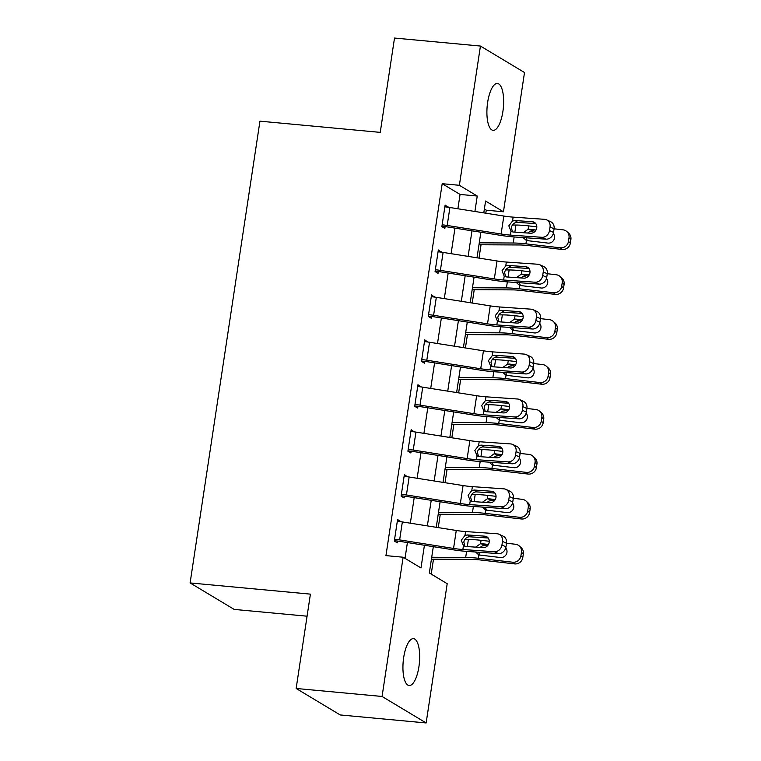 <?xml version="1.0" encoding="UTF-8"?>
<svg xmlns="http://www.w3.org/2000/svg" width="761" height="761" viewBox="0 0 761 761"><rect width="100%" height="100%" fill="white"/><g stroke="black" fill="none" stroke-linecap="round" stroke-linejoin="round"><path stroke-width="1.14" d="M403.682 657.514A23.543 8.124 -84.7 0 1 413.489 638.66A23.543 8.124 -84.7 0 1 418.93 666.674A23.543 8.124 -84.7 0 1 409.123 685.528A23.543 8.124 -84.7 0 1 403.682 657.514M487.649 102.326A23.543 8.124 -84.7 0 1 497.456 83.472A23.543 8.124 -84.7 0 1 502.897 111.487A23.543 8.124 -84.7 0 1 493.09 130.35A23.543 8.124 -84.7 0 1 487.649 102.326M307.073 616.201L234.188 609.418L190.107 582.936L259.948 121.17L380.243 132.376L394.512 38.05L480.438 46.05L524.51 72.533L503.449 211.786L485.585 201.047L483.796 212.871M485.813 213.185L486.26 210.179L503.449 211.786M431.221 574.108L433.485 559.183M438.26 527.611L440.277 514.274M445.052 482.693L447.068 469.356M451.844 437.775L453.86 424.438M458.636 392.857L460.652 379.52M465.428 347.939L467.444 334.602M472.22 303.021L474.236 289.684M479.011 258.103L481.038 244.766M433.313 546.664L429.337 572.966L447.202 583.706L426.141 722.95L382.07 696.467L403.13 557.223L420.995 567.953L424.429 545.257M382.07 696.467L296.143 688.467L340.215 714.95L426.141 722.95M486.26 210.179L484.367 209.047M457.894 208.771L460.053 194.436L442.189 183.696L385.941 555.616L403.13 557.223M405.023 558.355L407.411 542.555M410.341 523.188L414.203 497.637M417.133 478.269L420.995 452.719M423.925 433.361L427.787 407.801M430.716 388.443L434.579 362.883M437.508 343.525L441.37 317.965M444.3 298.607L448.172 273.047M451.092 253.689L454.964 228.129M448.048 207.23L445.128 205.061L441.875 226.626L444.852 228.414L445.118 226.616A3.681 0.561 8.6 0 1 446.564 226.797L500.481 235.339A27.586 4.243 -171.4 0 0 514.455 236.975L545.922 239.173L541.889 237.299A7.353 6.44 -65 0 0 549.499 230.564L550.041 226.968A7.353 6.44 -65 0 0 546.626 219.843A7.353 6.44 -65 0 0 544.61 219.33L513.142 217.132A18.388 2.825 -171.4 0 1 503.82 216.048L449.903 207.506A12.87 1.979 8.6 0 0 444.862 206.859L442.141 224.828A12.87 1.979 8.6 0 1 447.192 225.465L501.109 234.008A18.388 2.825 -171.4 0 0 510.422 235.092L541.889 237.299M441.256 252.148L438.336 249.979L435.073 271.544L438.051 273.332L438.326 271.534A3.681 0.561 8.6 0 1 439.772 271.715L493.689 280.257A27.586 4.243 -171.4 0 0 507.663 281.893L539.13 284.091L535.097 282.217A7.353 6.44 -65 0 0 542.707 275.482L543.249 271.886A7.353 6.44 -65 0 0 539.834 264.761A7.353 6.44 -65 0 0 537.818 264.248L506.35 262.05A18.388 2.825 -171.4 0 1 497.028 260.966L443.111 252.424A12.87 1.979 8.6 0 0 438.07 251.777L435.349 269.746A12.87 1.979 8.6 0 1 440.391 270.383L494.317 278.926A18.388 2.825 -171.4 0 0 503.63 280.01L535.097 282.217M434.464 297.066L431.544 294.897L428.281 316.462L431.259 318.25L431.535 316.452A3.681 0.561 8.6 0 1 432.971 316.633L486.897 325.175A27.586 4.243 -171.4 0 0 500.871 326.811L532.339 329.009L528.305 327.135A7.353 6.44 -65 0 0 535.915 320.4L536.457 316.804A7.353 6.44 -65 0 0 533.042 309.679A7.353 6.44 -65 0 0 531.026 309.166L499.549 306.968A18.388 2.825 -171.4 0 1 490.236 305.884L436.319 297.342A12.87 1.979 8.6 0 0 431.268 296.695L428.557 314.664A12.87 1.979 8.6 0 1 433.599 315.301L487.516 323.844A18.388 2.825 -171.4 0 0 496.838 324.928L528.305 327.135M427.672 341.984L424.752 339.815L421.489 361.38L424.467 363.168L424.743 361.37A3.681 0.561 8.6 0 1 426.179 361.551L480.096 370.093A27.586 4.243 -171.4 0 0 494.07 371.729L525.547 373.927L521.513 372.053A7.353 6.44 -65 0 0 529.123 365.318L529.666 361.722A7.353 6.44 -65 0 0 526.251 354.597A7.353 6.44 -65 0 0 524.234 354.084L492.757 351.886A18.388 2.825 -171.4 0 1 483.444 350.802L429.527 342.26A12.87 1.979 8.6 0 0 424.476 341.613L421.765 359.582A12.87 1.979 8.6 0 1 426.807 360.219L480.724 368.762A18.388 2.825 -171.4 0 0 490.046 369.846L521.513 372.053M420.881 386.902L417.96 384.733L414.697 406.298L417.675 408.086L417.951 406.288A3.681 0.561 8.6 0 1 419.387 406.469L473.304 415.011A27.586 4.243 -171.4 0 0 487.278 416.648L518.755 418.845L514.721 416.971A7.353 6.44 -65 0 0 522.331 410.236L522.874 406.64A7.353 6.44 -65 0 0 519.449 399.515A7.353 6.44 -65 0 0 517.432 399.002L485.965 396.804A18.388 2.825 -171.4 0 1 476.652 395.72L422.736 387.178A12.87 1.979 8.6 0 0 417.684 386.531L414.973 404.5A12.87 1.979 8.6 0 1 420.015 405.137L473.932 413.68A18.388 2.825 -171.4 0 0 483.245 414.764L514.721 416.971M414.089 431.82L411.168 429.651L407.906 451.216L410.883 453.004L411.149 451.206A3.681 0.561 8.6 0 1 412.595 451.387L466.512 459.929A27.586 4.243 -171.4 0 0 480.486 461.566L511.963 463.763L507.929 461.889A7.353 6.44 -65 0 0 515.539 455.154L516.082 451.558A7.353 6.44 -65 0 0 512.657 444.434A7.353 6.44 -65 0 0 510.641 443.92L479.173 441.722A18.388 2.825 -171.4 0 1 469.86 440.638L415.944 432.096A12.87 1.979 8.6 0 0 410.892 431.449L408.172 449.418A12.87 1.979 8.6 0 1 413.223 450.055L467.14 458.598A18.388 2.825 -171.4 0 0 476.453 459.682L507.929 461.889M407.297 476.738L404.367 474.569L401.114 496.134L404.091 497.922L404.357 496.124A3.681 0.561 8.6 0 1 405.803 496.305L459.72 504.847A27.586 4.243 -171.4 0 0 473.694 506.484L505.161 508.681L501.138 506.807A7.353 6.44 -65 0 0 508.738 500.072L509.28 496.476A7.353 6.44 -65 0 0 505.865 489.352A7.353 6.44 -65 0 0 503.849 488.838L472.381 486.64A18.388 2.825 -171.4 0 1 463.069 485.556L409.142 477.014A12.87 1.979 8.6 0 0 404.101 476.367L401.38 494.336A12.87 1.979 8.6 0 1 406.431 494.973L460.348 503.516A18.388 2.825 -171.4 0 0 469.661 504.6L501.138 506.807M400.495 521.656L397.575 519.487L394.322 541.052L397.299 542.84L397.565 541.042A3.681 0.561 8.6 0 1 399.011 541.223L452.928 549.765A27.586 4.243 -171.4 0 0 466.902 551.402L498.369 553.599L494.336 551.725A7.353 6.44 -65 0 0 501.946 544.99L502.488 541.394A7.353 6.44 -65 0 0 499.073 534.27A7.353 6.44 -65 0 0 497.057 533.756L465.589 531.558A18.388 2.825 -171.4 0 1 456.267 530.474L402.35 521.932A12.87 1.979 8.6 0 0 397.309 521.285L394.588 539.254A12.87 1.979 8.6 0 1 399.639 539.891L453.556 548.434A18.388 2.825 -171.4 0 0 462.869 549.518L494.336 551.725M296.143 688.467L310.412 594.132L190.107 582.936M442.189 183.696L459.378 185.294L480.438 46.05M474.912 211.463L477.242 196.034L459.378 185.294M427.359 525.889L431.221 500.338M434.151 480.971L438.013 455.42M440.942 436.053L444.805 410.502M447.734 391.135L451.606 365.584M454.526 346.217L458.398 320.666M461.328 301.299L465.19 275.748M468.12 256.381L471.982 230.83M480.866 232.238L477.004 257.789M474.074 277.156L470.203 302.707M467.273 322.074L463.411 347.625M460.481 366.992L456.619 392.543M453.689 411.91L449.827 437.461M446.897 456.828L443.035 482.379M440.105 501.746L436.243 527.297M460.053 194.436L477.242 196.034M444.909 206.554L448.105 206.859M438.108 251.472L441.313 251.777M431.316 296.39L434.521 296.695M424.524 341.309L427.73 341.613M417.732 386.227L420.938 386.531M410.94 431.145L414.146 431.449M404.148 476.063L407.354 476.367M397.356 520.981L400.552 521.285M441.913 226.321L445.118 226.616M535.734 223.572L516.662 222.336C513.837 222.878 512.077 224.638 511.382 227.606L512.429 231.877M549.499 230.564L553.532 232.438L554.075 228.842L550.041 226.968M553.532 232.438A7.353 6.44 115 0 1 545.922 239.173M546.626 219.843L550.66 221.717A7.353 6.44 115 0 1 554.075 228.842M512.553 221.004L515.073 220.528L532.386 221.746A5.888 5.146 115 0 1 533.994 222.155A5.888 5.146 115 0 1 536.733 227.853A5.888 5.146 115 0 1 530.645 233.237L513.333 232.029L511.012 231.23L508.824 225.855L512.553 221.004L513.142 217.132M478.973 244.747A12.87 1.979 -171.4 0 0 479.278 244.757L519.325 244.966A18.388 2.825 8.6 0 1 527.792 245.527L562.141 249.465L560.267 247.791A7.353 7.077 -48.3 0 0 568.467 241.418L570.35 243.092A7.353 7.077 131.7 0 1 562.141 249.465M479.259 242.826L513.228 243.006A27.586 4.243 8.6 0 1 525.908 243.853L560.267 247.791M512.41 225.018L515.939 225.037A27.586 4.243 8.6 0 1 528.629 225.893L536.8 226.826M554.084 228.804L562.978 229.822A7.353 7.077 -48.3 0 1 566.793 231.515L568.667 233.189A7.353 7.077 131.7 0 1 570.893 239.496L570.35 243.092M553.295 233.532A5.888 5.66 131.7 0 1 547.939 243.092L526.412 240.524L523.102 237.575M523.226 232.723L528.124 229.223L535.04 231.373M570.893 239.496L569.009 237.822L568.467 241.418M569.009 237.822A7.353 7.077 -48.3 0 0 566.793 231.515M536.001 230.022L529.218 229.251M532.662 231.097L529.922 231.439L527.611 233.028M526.079 237.784L527.297 240.685M435.121 271.239L438.326 271.534M528.943 268.49L509.87 267.254C507.045 267.796 505.285 269.556 504.591 272.524L505.637 276.795M542.707 275.482L546.74 277.356L547.283 273.76L543.249 271.886M546.74 277.356A7.353 6.44 115 0 1 539.13 284.091M539.834 264.761L543.868 266.635A7.353 6.44 115 0 1 547.283 273.76M505.761 265.922L508.281 265.446L525.585 266.664A5.888 5.146 115 0 1 527.202 267.073A5.888 5.146 115 0 1 529.941 272.771A5.888 5.146 115 0 1 523.853 278.155L506.541 276.947L504.21 276.148L502.032 270.773L505.761 265.922L506.35 262.05M428.329 316.157L431.535 316.452M522.151 313.408L503.078 312.172C500.253 312.714 498.493 314.474 497.799 317.442L498.845 321.713M535.915 320.4L539.949 322.274L540.491 318.678L536.457 316.804M539.949 322.274A7.353 6.44 115 0 1 532.339 329.009M533.042 309.679L537.076 311.553A7.353 6.44 115 0 1 540.491 318.678M498.969 310.84L501.489 310.364L518.793 311.582A5.888 5.146 115 0 1 520.41 311.991A5.888 5.146 115 0 1 523.14 317.689A5.888 5.146 115 0 1 517.061 323.073L499.749 321.865L497.418 321.066L495.24 315.691L498.969 310.84L499.549 306.968M421.537 361.075L424.743 361.37M515.349 358.326L496.286 357.09C493.461 357.632 491.701 359.392 490.997 362.36L492.044 366.631M529.123 365.318L533.157 367.192L533.699 363.596L529.666 361.722M533.157 367.192A7.353 6.44 115 0 1 525.547 373.927M526.251 354.597L530.274 356.471A7.353 6.44 115 0 1 533.699 363.596M492.177 355.758L494.698 355.282L512.001 356.5A5.888 5.146 115 0 1 513.618 356.909A5.888 5.146 115 0 1 516.348 362.607A5.888 5.146 115 0 1 510.26 367.991L492.957 366.783L490.626 365.984L488.448 360.609L492.177 355.758L492.757 351.886M490.636 365.984L490.046 369.846M472.181 289.665A12.87 1.979 -171.4 0 0 472.486 289.675L512.534 289.884A18.388 2.825 8.6 0 1 520.99 290.445L555.349 294.383L553.466 292.709A7.353 7.077 -48.3 0 0 561.675 286.336L563.549 288.01A7.353 7.077 131.7 0 1 555.349 294.383M472.467 287.744L506.426 287.924A27.586 4.243 8.6 0 1 519.116 288.771L553.466 292.709M505.618 269.936L509.147 269.955A27.586 4.243 8.6 0 1 521.837 270.811L530.008 271.744M547.292 273.722L556.186 274.74A7.353 7.077 -48.3 0 1 560.001 276.433L561.875 278.107A7.353 7.077 131.7 0 1 564.101 284.414L563.549 288.01M546.493 278.45A5.888 5.66 131.7 0 1 541.147 288.01L519.62 285.442L516.31 282.493M516.434 277.641L521.333 274.141L528.248 276.291M564.101 284.414L562.217 282.74L561.675 286.336M562.217 282.74A7.353 7.077 -48.3 0 0 560.001 276.433M529.209 274.94L522.417 274.169M525.87 276.015L523.13 276.357L520.809 277.946M519.287 282.702L520.505 285.603M465.39 334.583A12.87 1.979 -171.4 0 0 465.694 334.593L505.742 334.802A18.388 2.825 8.6 0 1 514.198 335.363L548.557 339.301L546.674 337.627A7.353 7.077 -48.3 0 0 554.883 331.254L556.757 332.928A7.353 7.077 131.7 0 1 548.557 339.301M465.675 332.662L499.635 332.842A27.586 4.243 8.6 0 1 512.324 333.689L546.674 337.627M498.826 314.854L502.355 314.873A27.586 4.243 8.6 0 1 515.045 315.729L523.216 316.662M540.5 318.64L549.394 319.658A7.353 7.077 -48.3 0 1 553.209 321.351L555.083 323.025A7.353 7.077 131.7 0 1 557.299 329.332L556.757 332.928M539.701 323.368A5.888 5.66 131.7 0 1 534.355 332.928L512.828 330.36L509.518 327.411M509.642 322.559L514.541 319.059L521.456 321.209M557.299 329.332L555.425 327.658L554.883 331.254M555.425 327.658A7.353 7.077 -48.3 0 0 553.209 321.351M522.417 319.858L515.625 319.087M519.078 320.933L516.329 321.275L514.017 322.864M512.486 327.62L513.704 330.521M458.588 379.501A12.87 1.979 -171.4 0 0 458.902 379.511L498.95 379.72A18.388 2.825 8.6 0 1 507.406 380.281L541.765 384.219L539.882 382.545A7.353 7.077 -48.3 0 0 548.091 376.172L549.965 377.846A7.353 7.077 131.7 0 1 541.765 384.219M458.883 377.58L492.843 377.76A27.586 4.243 8.6 0 1 505.532 378.607L539.882 382.545M492.034 359.772L495.563 359.791A27.586 4.243 8.6 0 1 508.243 360.647L516.424 361.58M533.699 363.558L542.603 364.576A7.353 7.077 -48.3 0 1 546.408 366.269L548.291 367.944A7.353 7.077 131.7 0 1 550.507 374.25L549.965 377.846M532.909 368.286A5.888 5.66 131.7 0 1 527.563 377.846L506.036 375.278L502.717 372.329M502.85 367.477L507.739 363.977L514.655 366.127M550.507 374.25L548.633 372.576L548.091 376.172M548.633 372.576A7.353 7.077 -48.3 0 0 546.408 366.269M515.625 364.776L508.833 364.005M512.277 365.851L509.537 366.193L507.226 367.782M505.694 372.538L506.912 375.439M414.745 405.994L417.951 406.288M508.557 403.244L489.494 402.008C486.669 402.55 484.909 404.31 484.205 407.278L485.252 411.549M522.331 410.236L526.355 412.11L526.907 408.514L522.874 406.64M526.355 412.11A7.353 6.44 115 0 1 518.755 418.845M519.449 399.515L523.482 401.389A7.353 6.44 115 0 1 526.907 408.514M485.385 400.676L487.896 400.2L505.209 401.418A5.888 5.146 115 0 1 506.826 401.827A5.888 5.146 115 0 1 509.556 407.525A5.888 5.146 115 0 1 503.468 412.909L486.165 411.701L483.834 410.902L481.656 405.527L485.385 400.676L485.965 396.804M451.796 424.419A12.87 1.979 -171.4 0 0 452.11 424.429L492.158 424.638A18.388 2.825 8.6 0 1 500.614 425.199L534.964 429.137L533.09 427.463A7.353 7.077 -48.3 0 0 541.299 421.09L543.173 422.764A7.353 7.077 131.7 0 1 534.964 429.137M452.091 422.498L486.051 422.678A27.586 4.243 8.6 0 1 498.74 423.525L533.09 427.463M485.242 404.69L488.771 404.709A27.586 4.243 8.6 0 1 501.451 405.565L509.632 406.498M526.907 408.476L535.811 409.494A7.353 7.077 -48.3 0 1 539.616 411.187L541.499 412.862A7.353 7.077 131.7 0 1 543.715 419.168L543.173 422.764M526.117 413.204A5.888 5.66 131.7 0 1 520.762 422.764L499.245 420.196L495.925 417.247M496.048 412.395L500.947 408.895L507.863 411.045M543.715 419.168L541.842 417.494L541.299 421.09M541.842 417.494A7.353 7.077 -48.3 0 0 539.616 411.187M508.833 409.694L502.041 408.923M505.485 410.769L502.745 411.111L500.434 412.7M498.902 417.456L500.12 420.357M407.953 450.912L411.149 451.206M501.765 448.162L482.702 446.926C479.877 447.468 478.108 449.228 477.413 452.196L478.46 456.467M515.539 455.154L519.563 457.028L520.105 453.432L529.019 454.412A7.353 7.077 -48.3 0 1 532.824 456.105L534.707 457.78A7.353 7.077 131.7 0 1 536.924 464.086L536.381 467.682A7.353 7.077 131.7 0 1 528.172 474.055L526.298 472.381A7.353 7.077 -48.3 0 0 534.507 466.008L536.381 467.682M519.563 457.028A7.353 6.44 115 0 1 511.963 463.763M512.657 444.434L516.69 446.307A7.353 6.44 115 0 1 520.105 453.432L516.082 451.558M478.583 445.594L481.104 445.118L498.417 446.336A5.888 5.146 115 0 1 500.025 446.745A5.888 5.146 115 0 1 502.764 452.443A5.888 5.146 115 0 1 496.676 457.827L479.363 456.619L477.042 455.82L474.864 450.445L478.583 445.594L479.173 441.722M401.161 495.83L404.357 496.124M494.973 493.08L475.91 491.844C473.076 492.386 471.316 494.146 470.621 497.114L471.668 501.385M508.738 500.072L512.771 501.946L513.314 498.35L509.28 496.476M512.771 501.946A7.353 6.44 115 0 1 505.161 508.681M505.865 489.352L509.899 491.226A7.353 6.44 115 0 1 513.314 498.35M471.791 490.512L474.312 490.036L491.625 491.254A5.888 5.146 115 0 1 493.233 491.663A5.888 5.146 115 0 1 495.972 497.361A5.888 5.146 115 0 1 489.884 502.745L472.571 501.537L470.25 500.738L468.072 495.363L471.791 490.512L472.381 486.64M394.36 540.748L397.565 541.042M488.182 537.998L469.109 536.762C466.284 537.304 464.524 539.064 463.83 542.032L464.876 546.303M501.946 544.99L505.979 546.864L506.522 543.268L502.488 541.394M505.979 546.864A7.353 6.44 115 0 1 498.369 553.599M499.073 534.27L503.107 536.144A7.353 6.44 115 0 1 506.522 543.268M465 535.43L467.52 534.954L484.833 536.172A5.888 5.146 115 0 1 486.441 536.581A5.888 5.146 115 0 1 489.18 542.279A5.888 5.146 115 0 1 483.092 547.663L465.78 546.455L463.459 545.656L461.271 540.281L465 535.43L465.589 531.558M445.004 469.337A12.87 1.979 -171.4 0 0 445.309 469.347L485.366 469.556A18.388 2.825 8.6 0 1 493.822 470.117L528.172 474.055M445.299 467.416L479.259 467.596A27.586 4.243 8.6 0 1 491.948 468.443L526.298 472.381M478.45 449.608L481.979 449.627A27.586 4.243 8.6 0 1 494.66 450.483L502.831 451.416M519.325 458.122A5.888 5.66 131.7 0 1 513.97 467.682L492.453 465.114L489.133 462.165M489.256 457.313L494.155 453.813L501.071 455.963M536.924 464.086L535.05 462.412L534.507 466.008M535.05 462.412A7.353 7.077 -48.3 0 0 532.824 456.105M502.041 454.612L495.249 453.841M498.693 455.687L495.953 456.029L493.642 457.618M492.11 462.374L493.328 465.275M438.212 514.255A12.87 1.979 -171.4 0 0 438.517 514.265L478.574 514.474A18.388 2.825 8.6 0 1 487.03 515.035L521.38 518.973L519.506 517.299A7.353 7.077 -48.3 0 0 527.706 510.926L529.589 512.6A7.353 7.077 131.7 0 1 521.38 518.973M438.507 512.334L472.467 512.514A27.586 4.243 8.6 0 1 485.147 513.361L519.506 517.299M471.649 494.526L475.178 494.545A27.586 4.243 8.6 0 1 487.868 495.401L496.039 496.334M513.323 498.312L522.217 499.33A7.353 7.077 -48.3 0 1 526.032 501.023L527.906 502.698A7.353 7.077 131.7 0 1 530.132 509.004L529.589 512.6M512.534 503.04A5.888 5.66 131.7 0 1 507.178 512.6L485.651 510.032L482.341 507.083M482.464 502.231L487.363 498.731L494.279 500.881M530.132 509.004L528.258 507.33L527.706 510.926M528.258 507.33A7.353 7.077 -48.3 0 0 526.032 501.023M495.24 499.53L488.457 498.75M491.901 500.605L489.161 500.947L486.85 502.536M485.318 507.292L486.536 510.193M431.42 559.173A12.87 1.979 -171.4 0 0 431.725 559.183L471.782 559.392A18.388 2.825 8.6 0 1 480.239 559.953L514.588 563.891L512.714 562.217A7.353 7.077 -48.3 0 0 520.914 555.844L522.797 557.518A7.353 7.077 131.7 0 1 514.588 563.891M431.706 557.252L465.675 557.433A27.586 4.243 8.6 0 1 478.355 558.279L512.714 562.217M464.857 539.444L468.386 539.463A27.586 4.243 8.6 0 1 481.076 540.32L489.247 541.252M506.531 543.23L515.425 544.248A7.353 7.077 -48.3 0 1 519.24 545.941L521.114 547.616A7.353 7.077 131.7 0 1 523.34 553.922L522.797 557.518M505.742 547.958A5.888 5.66 131.7 0 1 500.386 557.518L478.859 554.95L475.549 552.001M475.673 547.149L480.572 543.649L487.487 545.799M523.34 553.922L521.456 552.248L520.914 555.844M521.456 552.248A7.353 7.077 -48.3 0 0 519.24 545.941M488.448 544.448L481.665 543.668M485.109 545.523L482.369 545.865L480.058 547.454M478.526 552.21L479.744 555.111M510.422 235.092L511.012 231.23M501.109 234.008L503.82 216.048M447.192 225.465L449.903 207.506M535.354 223.125L532.386 221.746M515.073 220.528L517.67 222.307M528.629 225.893L528.124 229.223M515.939 225.037L514.864 232.143M514.141 236.947L513.228 243.006M526.412 240.524L525.908 243.853M503.63 280.01L504.21 276.148M494.317 278.926L497.028 260.966M440.391 270.383L443.111 252.424M528.562 268.043L525.585 266.664M508.281 265.446L510.878 267.225M496.838 324.928L497.418 321.066M487.516 323.844L490.236 305.884M433.599 315.301L436.319 297.342M521.761 312.961L518.793 311.582M501.489 310.364L504.077 312.143M480.724 368.762L483.444 350.802M426.807 360.219L429.527 342.26M514.969 357.879L512.001 356.5M494.698 355.282L497.285 357.061M521.837 270.811L521.333 274.141M509.147 269.955L508.072 277.061M507.349 281.865L506.426 287.924M519.62 285.442L519.116 288.771M515.045 315.729L514.541 319.059M502.355 314.873L501.28 321.979M500.557 326.783L499.635 332.842M512.828 330.36L512.324 333.689M508.243 360.647L507.739 363.977M495.563 359.791L494.488 366.897M493.756 371.701L492.843 377.76M506.036 375.278L505.532 378.607M483.245 414.764L483.834 410.902M473.932 413.68L476.652 395.72M420.015 405.137L422.736 387.178M508.177 402.797L505.209 401.418M487.896 400.2L490.493 401.979M501.451 405.565L500.947 408.895M488.771 404.709L487.696 411.815M486.964 416.619L486.051 422.678M499.245 420.196L498.74 423.525M476.453 459.682L477.042 455.82M467.14 458.598L469.86 440.638M413.223 450.055L415.944 432.096M501.385 447.715L498.417 446.336M481.104 445.118L483.701 446.897M469.661 504.6L470.25 500.738M460.348 503.516L463.069 485.556M406.431 494.973L409.142 477.014M494.593 492.633L491.625 491.254M474.312 490.036L476.909 491.815M462.869 549.518L463.459 545.656M453.556 548.434L456.267 530.474M399.639 539.891L402.35 521.932M487.801 537.551L484.833 536.172M467.52 534.954L470.117 536.733M494.66 450.483L494.155 453.813M481.979 449.627L480.904 456.733M480.172 461.537L479.259 467.596M492.453 465.114L491.948 468.443M487.868 495.401L487.363 498.731M475.178 494.545L474.103 501.651M473.38 506.455L472.467 512.514M485.651 510.032L485.147 513.361M481.076 540.32L480.572 543.649M468.386 539.463L467.311 546.569M466.588 551.373L465.675 557.433M478.859 554.95L478.355 558.279"/></g></svg>

